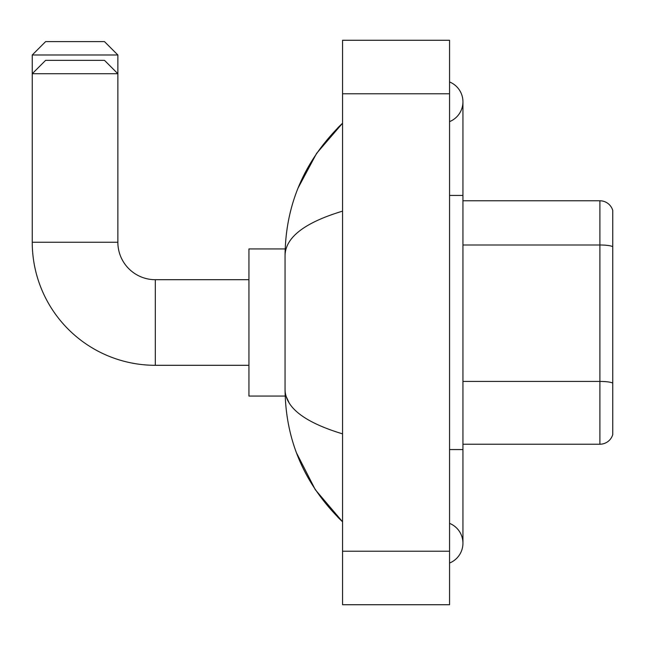 <?xml version="1.0" encoding="UTF-8"?>
<svg xmlns="http://www.w3.org/2000/svg" width="645" height="645" viewBox="0 0 645 645"><rect width="100%" height="100%" fill="white"/><g stroke="black" fill="none" stroke-linecap="round" stroke-linejoin="round"><path stroke-width="0.97" d="M612.75 210.415A13.376 13.376 0 0 0 599.906 200.78A13.376 13.376 0 0 1 612.75 210.415L612.75 434.585A13.376 13.376 0 0 1 599.906 444.22L462.941 444.22M612.75 246.664A13.376 2.322 180 0 0 599.906 244.995L599.906 200.78L462.941 200.78M449.565 563.037A21.398 21.398 0 0 0 449.565 523.361A21.398 21.398 0 0 1 449.565 563.037A21.398 21.398 0 0 0 462.941 543.195A21.398 21.398 0 0 1 449.565 563.037M449.565 81.963A21.398 21.398 0 0 1 449.565 121.639A21.398 21.398 0 0 0 449.565 81.963A21.398 21.398 0 0 1 462.941 101.805A21.398 21.398 0 0 0 449.565 81.963M342.56 211.141C304.73 222.549 285.558 237.287 285.05 255.356L285.05 389.644C285.477 407.656 304.65 422.386 342.56 433.859M342.56 604.728L449.565 604.728L449.565 40.272L342.56 40.272L342.56 604.728M285.05 255.356C285.622 203.917 304.795 159.863 342.56 123.203L316.598 153.373L298.071 188.017M296.45 452.798L315.316 489.724L342.56 521.797C304.795 485.129 285.622 441.083 285.05 389.644M289.065 402.754L286.001 396.062M45.626 41.611L104.482 41.611L117.858 54.986L32.25 54.986L45.626 41.611M248.938 365.304L155.308 365.304L155.308 279.696A37.45 37.45 0 0 1 117.858 242.246L117.858 73.715L32.25 73.715L45.626 60.34L104.482 60.34L117.858 73.715L117.858 54.986M155.308 365.304A123.058 123.058 0 0 1 32.25 242.246L32.25 54.986M285.163 248.938L248.938 248.938L248.938 396.062L285.163 396.062M612.75 383.098A13.376 2.322 180 0 0 599.906 381.429L599.906 244.995L462.941 244.995M599.906 444.22L599.906 381.429L462.941 381.429M449.565 449.565L462.941 449.565L462.941 101.805M449.565 195.435L462.941 195.435M342.56 551.225L449.565 551.225M342.56 93.775L449.565 93.775M32.25 242.246L117.858 242.246M462.941 449.565L462.941 543.195M342.56 123.203L337.907 127.694M342.56 521.797L337.907 517.306M248.938 279.696L155.308 279.696"/></g></svg>
